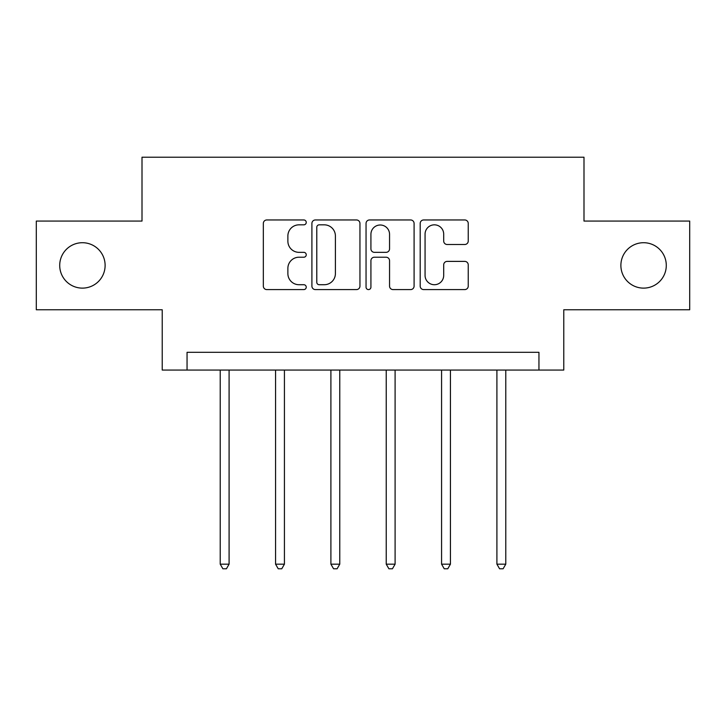 <?xml version="1.0" encoding="UTF-8"?>
<svg xmlns="http://www.w3.org/2000/svg" width="726" height="726" viewBox="0 0 726 726"><rect width="100%" height="100%" fill="white"/><g stroke="black" fill="none" stroke-linecap="round" stroke-linejoin="round"><path stroke-width="1.09" d="M306.245 222.392A2.441 2.441 0 0 0 303.813 219.96L266.814 219.96A3.485 3.485 0 0 0 263.329 223.436L263.329 286.108A3.485 3.485 0 0 0 266.814 289.592L303.813 289.592A2.441 2.441 0 0 0 306.245 287.151A2.441 2.441 0 0 0 303.813 284.719L299.021 284.719A11.144 11.144 0 0 1 287.877 273.575L287.877 268.357A11.144 11.144 0 0 1 299.021 257.213L303.813 257.213A2.441 2.441 0 0 0 306.245 254.772A2.441 2.441 0 0 0 303.813 252.339L299.021 252.339A11.144 11.144 0 0 1 287.877 241.195L287.877 235.968A11.144 11.144 0 0 1 299.021 224.833L303.813 224.833A2.441 2.441 0 0 0 306.245 222.392M620.884 265.417A22.706 22.706 0 0 0 643.59 288.122A22.706 22.706 0 0 0 666.287 265.417A22.706 22.706 0 0 0 643.59 242.711A22.706 22.706 0 0 0 620.884 265.417M59.713 265.417A22.706 22.706 0 0 0 82.41 288.122A22.706 22.706 0 0 0 105.116 265.417A22.706 22.706 0 0 0 82.41 242.711A22.706 22.706 0 0 0 59.713 265.417M464.758 244.499A3.485 3.485 0 0 0 468.243 241.023L468.243 223.436A3.485 3.485 0 0 0 464.758 219.96L423.675 219.96A3.485 3.485 0 0 0 420.191 223.436L420.191 286.108A3.485 3.485 0 0 0 423.675 289.592L464.758 289.592A3.485 3.485 0 0 0 468.243 286.108L468.243 264.872A3.485 3.485 0 0 0 464.758 261.387L447.171 261.387A3.485 3.485 0 0 0 443.695 264.872L443.695 275.408A9.311 9.311 0 0 1 434.375 284.719A9.311 9.311 0 0 1 425.064 275.408L425.064 234.144A9.311 9.311 0 0 1 434.375 224.833A9.311 9.311 0 0 1 443.695 234.144L443.695 241.023A3.485 3.485 0 0 0 447.171 244.499L464.758 244.499M538.946 370.06L563.775 370.06L563.775 309.757L689.7 309.757L689.7 221.076L583.994 221.076L583.994 157.224L142.006 157.224L142.006 221.076L36.3 221.076L36.3 309.757L162.225 309.757L162.225 370.06L538.946 370.06L538.946 352.319L187.054 352.319L187.054 370.06M359.951 223.436A3.485 3.485 0 0 0 356.475 219.96L315.383 219.96A3.485 3.485 0 0 0 311.908 223.436L311.908 286.108A3.485 3.485 0 0 0 315.383 289.592L356.475 289.592A3.485 3.485 0 0 0 359.951 286.108L359.951 223.436M369.525 219.96L410.617 219.96A3.485 3.485 0 0 1 414.092 223.436L414.092 286.108A3.485 3.485 0 0 1 410.617 289.592L393.029 289.592A3.485 3.485 0 0 1 389.553 286.108L389.553 260.698A3.485 3.485 0 0 0 386.069 257.213L374.407 257.213A3.485 3.485 0 0 0 370.922 260.698L370.922 287.151A2.441 2.441 0 0 1 368.481 289.592A2.441 2.441 0 0 1 366.049 287.151L366.049 223.436A3.485 3.485 0 0 1 369.525 219.96M319.213 224.833A2.441 2.441 0 0 0 316.781 227.265L316.781 282.278A2.441 2.441 0 0 0 319.213 284.719L324.268 284.719A11.144 11.144 0 0 0 335.403 273.575L335.403 235.968A11.144 11.144 0 0 0 324.268 224.833L319.213 224.833M389.553 234.316A9.311 9.311 0 0 0 380.233 225.006A9.311 9.311 0 0 0 370.922 234.316L370.922 248.855A3.485 3.485 0 0 0 374.407 252.339L386.069 252.339A3.485 3.485 0 0 0 389.553 248.855L389.553 234.316M220.223 370.06L220.223 564.166L229.089 564.166L229.089 370.06M229.089 564.166L226.43 568.776L222.882 568.776L220.223 564.166M275.562 370.06L275.562 564.166L284.429 564.166L284.429 370.06M284.429 564.166L281.77 568.776L278.221 568.776L275.562 564.166M330.902 370.06L330.902 564.166L339.768 564.166L339.768 370.06M339.768 564.166L337.109 568.776L333.561 568.776L330.902 564.166M386.232 370.06L386.232 564.166L395.098 564.166L395.098 370.06M395.098 564.166L392.439 568.776L388.891 568.776L386.232 564.166M441.571 370.06L441.571 564.166L450.438 564.166L450.438 370.06M450.438 564.166L447.779 568.776L444.23 568.776L441.571 564.166M496.911 370.06L496.911 564.166L505.777 564.166L505.777 370.06M505.777 564.166L503.118 568.776L499.57 568.776L496.911 564.166"/></g></svg>

